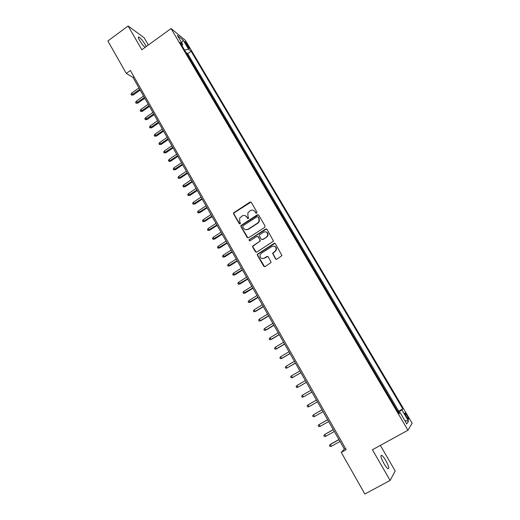 <?xml version="1.0" encoding="UTF-8"?>
<svg xmlns="http://www.w3.org/2000/svg" width="520" height="520" viewBox="0 0 520 520"><rect width="100%" height="100%" fill="white"/><g stroke="black" fill="none" stroke-linecap="round" stroke-linejoin="round"><path stroke-width="0.78" d="M256.698 213.142L256.952 212.102L251.322 202.442L249.906 202.118L233.662 212.83L233.643 213.961L239.187 223.6L240.435 223.542L239.701 221.546L239.688 218.069L242.183 215.95C243.997 215.007 245.505 215.364 246.701 217.016L247.422 218.27L248.69 218.192L247.942 216.209L247.871 212.823L250.432 210.594C252.258 209.651 253.773 210.002 254.976 211.66L255.703 212.908L256.698 213.142M385.814 460.512C384.183 457.75 382.824 456.027 381.745 455.344C380.237 455.215 380.965 457.945 383.929 463.535C385.567 466.31 386.925 468.046 388.005 468.728C389.506 468.819 388.778 466.076 385.814 460.512M146.172 46.611L145.087 44.415C142.773 40.657 140.712 38.194 138.912 37.024C137.937 36.719 138.171 37.882 139.626 40.508C141.434 43.505 143.24 45.812 145.06 47.418M407.089 415.623L405.08 412.965C404.463 412.828 404.885 414.076 406.348 416.715L408.356 419.374C408.974 419.504 408.551 418.249 407.089 415.623M275.418 258.817L276.874 259.181L281.97 255.573L275.425 243.783L273.981 243.431L257.296 254.286L257.381 255.203L263.699 266.182L265.142 266.546L271.135 262.418L268.294 256.874L266.851 256.51L264.121 258.232C261.255 259.044 259.896 257.92 260.039 254.839L261.255 253.26L271.947 246.493C274.703 245.642 276.101 246.694 276.133 249.659L274.846 251.472L272.571 253.26L275.418 258.817L276.315 259.344M148.369 45.019L144.144 37.733L128.135 26L141.83 49.764L171.047 28.535L407.959 430.222L372.424 449.748L390.124 480.441L364.858 494L341.257 452.394L346.184 449.663L130.377 70.466L126.276 73.43L132.997 77.454L344.344 449.085L341.257 452.394M128.135 26L107.861 40.963L126.276 73.43M264.661 227.442L265.025 225.947L258.726 215.137L257.296 214.799L240.91 225.563L240.929 226.623L247.136 237.412L248.553 237.757L264.661 227.442M267.039 229.398L273.507 241.156L256.808 252.089L255.385 251.732L252.701 247.072L252.629 246.109L259.597 241.417L259.961 239.922L258.173 236.834L256.744 236.483L249.958 240.825L248.924 239.889L265.603 229.053L267.039 229.398M397.988 411.769L394.472 405.815M392.048 401.7L388.544 395.759M386.139 391.69L382.642 385.762M380.269 381.738L376.779 375.824M374.426 371.846L370.949 365.944M368.622 362.005L365.157 356.129M362.837 352.196L359.398 346.379M357.084 342.446L353.678 336.681M351.364 332.755L347.99 327.041M345.676 323.115L342.335 317.454M340.022 313.528L336.707 307.918M334.393 303.999L331.117 298.435M328.803 294.515L325.553 289.01M323.239 285.09L320.021 279.63M317.707 275.717L314.516 270.309M312.208 266.396L309.049 261.04M306.742 257.127L303.608 251.817M301.301 247.904L298.194 242.645M295.887 238.739L292.812 233.525M290.511 229.619L287.463 224.452M285.155 220.552L282.139 215.43M279.838 211.53L276.842 206.459M274.541 202.56L271.577 197.535M269.276 193.642L266.338 188.662M264.043 184.763L261.131 179.829M258.837 175.942L255.951 171.047M253.656 167.161L250.796 162.318M248.502 158.431L245.667 153.627M243.38 149.747L240.572 144.989M238.284 141.109L235.502 136.396M233.214 132.516L230.458 127.842M228.169 123.968L225.44 119.34M223.151 115.466L220.447 110.884M218.16 107.01L215.482 102.466M213.2 98.592L210.542 94.094M208.26 90.227L205.628 85.767M203.346 81.9L200.739 77.486M198.458 73.619L195.878 69.245M193.603 65.383L190.697 60.463M274.521 243.269L274.19 243.477M255.717 212.914L256.25 213.258M247.436 218.27L247.994 218.621M185.412 43.225L189.261 48.568C189.69 48.757 189.527 48.191 188.773 46.878L184.925 41.548C184.503 41.36 184.665 41.919 185.412 43.225M171.047 28.535L185.4 40.346L412.139 423.254L407.959 430.222M398.242 411.625L402.753 408.804L191.119 51.266L188.526 49.186L184.607 50.141M402.753 408.804L401.901 409.935L408.531 421.142L406.763 423.911L400.004 412.457L399.1 413.654L180.011 42.354L182.748 44.551L177.365 35.431L183.228 40.222L188.526 49.186M195.54 68.672L196.092 69.089M200.415 76.927L200.961 77.331M205.309 85.228L205.849 85.618M210.23 93.567L210.763 93.945M215.183 101.953L215.703 102.317M220.155 110.383L220.669 110.728M225.154 118.859L225.661 119.191M230.185 127.38L230.678 127.692M235.235 135.948L235.722 136.24M240.318 144.553L240.799 144.84M245.427 153.212L245.895 153.478M250.562 161.915L251.024 162.169M255.723 170.664L256.178 170.898M260.917 179.465L261.358 179.68M266.136 188.311L266.572 188.506M271.382 197.203L271.811 197.386M276.653 206.141L277.075 206.31M281.964 215.131L282.367 215.28M287.293 224.172L287.697 224.302M292.656 233.259L293.046 233.376M298.051 242.398L298.428 242.495M303.472 251.589L303.843 251.667M308.925 260.825L309.283 260.891M314.405 270.12L314.756 270.159M319.917 279.461L320.262 279.487M325.462 288.853L325.793 288.86M398.665 411.079L187.688 53.716L186.446 52.734L188.767 57.187M390.124 480.441L395.187 470.964L380.367 445.387M246.116 216.112L246.376 216.554M133.959 76.765L132.997 77.454M345.495 448.448L344.344 449.085M187.688 53.716L191.119 51.266M182.091 45.884L182.748 44.551M400.004 412.457L398.723 413.023M398.275 412.262L401.901 409.935M181.63 42.66L183.228 40.222M408.531 421.142L404.742 420.478M256.016 213.018L255.288 211.764L253.403 210.288M245.044 215.612L247.019 217.113L247.748 218.368M250.965 202.085L234 212.933L233.981 214.065L239.779 223.951M258.323 214.747L241.241 225.654L241.261 226.714L247.956 237.919M258.057 216.951L257.056 216.71L242.996 225.791L242.743 226.824L243.51 228.15C244.699 229.814 246.207 230.178 248.034 229.242L257.667 223.047L259.031 221.39L258.83 218.276L257.81 216.697M245.661 229.71L248.034 229.242M258.369 217.048L259.136 218.374L259.344 221.488L257.978 223.139L248.358 229.327M257.68 236.399L258.486 236.906L260.351 240.916L252.947 246.175L253.013 247.13L256.256 252.252M266.578 228.982L249.535 239.603L249.594 240.936M266.409 237.075L267.637 235.469C267.761 232.401 266.396 231.296 263.543 232.141L259.35 235.086L259.428 236.028L261.216 239.115L262.652 239.467L266.708 237.146L267.937 235.541C268.307 233.656 267.625 232.421 265.876 231.836M262.028 239.629L262.652 239.467M266.708 237.146L262.958 239.538M274.144 246.155C275.912 246.643 276.673 247.832 276.425 249.717L275.132 251.524L272.864 253.311L275.711 258.863M262.425 258.648L264.121 258.232M267.709 256.399L264.427 258.278M274.905 243.334L257.608 254.339L257.692 255.255L264.635 266.702M133.263 95.004L131.45 95.082L130.988 94.27L131.657 93.112L133.263 95.004L140.173 90.07M131.45 95.082L139.776 89.369M131.657 93.112L138.944 87.906M137.859 103.129L136.045 103.213L135.584 102.401L136.26 101.251L137.859 103.129L144.8 98.202M136.045 103.213L144.41 97.52M136.26 101.251L143.572 96.051M142.48 111.299L140.667 111.397L140.205 110.572L140.881 109.427L142.48 111.299L149.448 106.379M140.667 111.397L149.071 105.71M140.881 109.427L148.226 104.234M147.127 119.509L145.308 119.613L144.846 118.788L145.529 117.644L147.127 119.509L154.122 114.595M145.308 119.613L153.751 113.945M145.529 117.644L152.906 112.456M151.794 127.758L149.981 127.874L149.513 127.049L150.202 125.905L151.047 127.4L151.794 127.758L158.815 122.856M149.981 127.874L158.457 122.22M150.202 125.905L157.606 120.731M156.481 136.052L154.674 136.181L154.2 135.35L154.901 134.212L155.747 135.707L156.481 136.052L163.54 131.157M154.674 136.181L163.189 130.54M154.901 134.212L162.338 129.038M161.2 144.391L159.387 144.528L158.919 143.696L159.62 142.558L160.472 144.066L161.2 144.391L168.285 139.497M159.387 144.528L167.947 138.905M159.62 142.558L167.089 137.391M165.939 152.769L164.131 152.919L163.657 152.081L164.365 150.95L165.217 152.464L165.939 152.769L173.056 147.888M164.131 152.919L172.725 147.31M164.365 150.95L171.86 145.788M170.703 161.194L168.896 161.356L168.422 160.511L169.13 159.38L169.994 160.901L170.703 161.194L177.847 156.319M168.896 161.356L177.528 155.76M169.13 159.38L176.664 154.232M175.494 169.663L173.686 169.832L173.206 168.987L173.927 167.856L174.792 169.39L175.494 169.663L182.669 164.794M173.686 169.832L182.358 164.249M173.927 167.856L181.487 162.721M180.31 178.172L178.503 178.36L178.022 177.502L178.744 176.378L179.614 177.918L180.31 178.172L187.512 173.31M178.503 178.36L187.213 172.79M178.744 176.378L186.342 171.249M185.146 186.732L183.346 186.927L182.858 186.069L183.586 184.944L184.464 186.492L185.146 186.732L192.381 181.877M183.346 186.927L192.094 181.369M183.586 184.944L191.217 179.822M190.014 195.332L188.214 195.54L187.727 194.675L188.461 193.557L189.339 195.111L190.014 195.332L197.281 190.483M188.214 195.54L197.002 190.002M188.461 193.557L196.118 188.442M194.903 203.977L193.102 204.197L192.614 203.327L193.356 202.215L194.239 203.781L194.903 203.977L202.202 199.141M193.102 204.197L201.936 198.672M193.356 202.215L201.045 197.106M199.823 212.667L198.022 212.901L197.529 212.03L198.276 210.919L199.167 212.492L199.823 212.667L207.149 207.838M198.022 212.901L206.895 207.395M198.276 210.919L205.998 205.822M204.763 221.41L202.969 221.65L202.469 220.772L203.222 219.667L204.113 221.247L204.763 221.41L212.121 216.587M202.969 221.65L211.881 216.158M203.222 219.667L210.977 214.578M209.729 230.191L207.935 230.444L207.441 229.567L208.195 228.462L209.092 230.048L209.729 230.191L217.119 225.381M207.935 230.444L216.892 224.972M208.195 228.462L215.989 223.386M214.728 239.025L212.933 239.291L212.433 238.4L213.194 237.302L214.097 238.901L214.728 239.025L222.15 234.221M212.933 239.291L221.93 233.831M213.194 237.302L221.019 232.232M219.752 247.897L217.958 248.177L217.451 247.286L218.225 246.194L219.128 247.8L219.752 247.897L227.201 243.107M217.958 248.177L226.993 242.743M218.225 246.194L226.083 241.131M224.796 256.828L223.008 257.12L222.502 256.224L223.275 255.132L224.192 256.744L224.796 256.828L232.284 252.038M223.008 257.12L232.089 251.693M223.275 255.132L231.172 250.081M229.873 265.798L228.085 266.103L227.578 265.2L228.358 264.115L229.275 265.74L229.873 265.798L237.393 261.021M228.085 266.103L237.211 260.702M228.358 264.115L236.281 259.077M234.975 274.82L233.188 275.139L232.681 274.235L233.467 273.15L234.39 274.781L234.975 274.82L242.528 270.056M233.188 275.139L242.359 269.75M233.467 273.15L241.43 268.119M240.11 283.894L238.322 284.219L237.809 283.309L238.602 282.23L239.531 283.875L240.11 283.894L247.689 279.136M238.322 284.219L247.533 278.85M238.602 282.23L246.597 277.212M245.264 293.007L243.483 293.351L242.964 292.435L243.763 291.363L244.699 293.014L245.264 293.007L252.883 288.262M243.483 293.351L252.733 288.002M243.763 291.363L251.797 286.351M250.452 302.178L248.671 302.536L248.15 301.613L248.957 300.547L249.893 302.204L250.452 302.178L258.102 297.44M248.671 302.536L257.966 297.206M248.957 300.547L257.023 295.542M255.665 311.396L253.883 311.766L253.364 310.843L254.176 309.777L255.119 311.441L255.665 311.396L263.354 306.67M253.883 311.766L255.119 311.441L263.231 306.456M254.176 309.777L262.281 304.785M260.91 320.664L259.129 321.048L258.603 320.119L259.422 319.059L260.37 320.736L260.91 320.664L268.625 315.945M259.129 321.048L260.37 320.736L268.515 315.757M259.422 319.059L267.566 314.08M266.182 329.986L264.407 330.382L263.874 329.446L264.7 328.387L265.655 330.077L266.182 329.986L273.936 325.28M264.407 330.382L265.655 330.077L273.839 325.104M264.7 328.387L272.877 323.421M271.479 339.352L269.704 339.762L269.178 338.825L270.01 337.772L270.966 339.469L271.479 339.352L279.266 334.659M269.704 339.762L270.966 339.469L279.182 334.51M270.01 337.772L278.219 332.813M284.564 343.967L276.308 348.913L275.041 349.2L274.502 348.257L275.34 347.204L276.308 348.913L276.809 348.777L284.635 344.091M275.34 347.204L283.589 342.257M289.971 353.476L281.678 358.41L280.397 358.69L279.864 357.734L280.709 356.694L281.678 358.41L282.165 358.248L290.024 353.574M280.709 356.694L288.99 351.76M295.406 363.038L287.072 367.959L285.792 368.225L285.252 367.269L286.104 366.236L287.072 367.959L295.451 363.116M286.104 366.236L294.424 361.309M300.872 372.651L292.507 377.559L291.213 377.819L290.667 376.857L291.525 375.824L292.507 377.559L300.905 372.704M291.525 375.824L299.884 370.916M306.371 382.317L297.967 387.212L296.66 387.465L296.114 386.497L296.978 385.469L297.967 387.212L306.391 382.35M296.978 385.469L305.377 380.575M303.901 396.675L311.903 392.048L303.901 396.675M302.464 395.168L303.453 396.923L302.139 397.169L301.594 396.195L302.464 395.168L310.901 390.286M308.978 406.685L307.651 406.919L307.099 405.945L307.983 404.924L316.459 400.049L308.418 404.657L307.983 404.924L308.978 406.685L317.46 401.817M322.017 409.832L313.528 414.732L314.529 416.507L323.05 411.645M314.529 416.507L313.196 416.728L312.644 415.747L313.528 414.732L322.043 409.871M327.62 419.685L319.105 424.6L320.112 426.381L328.673 421.531M320.112 426.381L318.773 426.595L318.214 425.607L319.105 424.6L327.659 419.75M333.255 429.591L324.714 434.519L325.728 436.306L334.328 431.476M325.728 436.306L324.376 436.514L323.817 435.519L324.714 434.519L333.307 429.683M338.923 439.556L330.74 444.125L330.356 444.49L331.37 446.29L340.015 441.474M331.37 446.29L330.012 446.491L329.446 445.49L330.356 444.49L338.988 439.673M186.894 45.695L187.72 45.104M188.097 47.366L188.773 46.878M239.519 223.685L239.187 223.6M233.981 214.065L233.643 213.961M234.338 212.589L234 212.485M247.462 237.484L247.136 237.412M241.261 226.714L240.929 226.623M241.618 225.232L241.286 225.141M380.919 455.793L381.745 455.344M138.314 37.46L138.912 37.024M234 212.933L233.662 212.83M241.241 225.654L240.91 225.563"/></g></svg>
